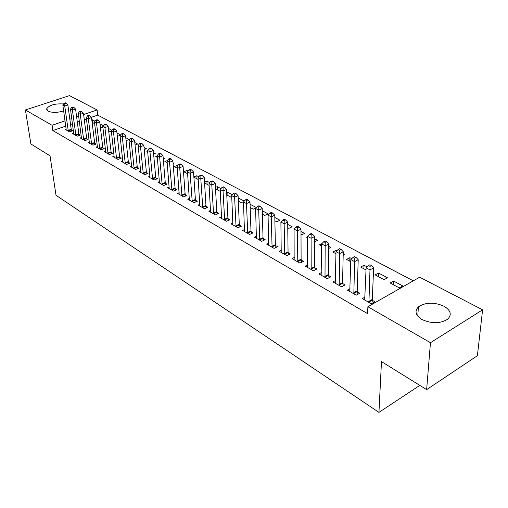 <?xml version="1.0" encoding="UTF-8"?>
<svg xmlns="http://www.w3.org/2000/svg" width="508" height="508" viewBox="0 0 508 508"><rect width="100%" height="100%" fill="white"/><g stroke="black" fill="none" stroke-linecap="round" stroke-linejoin="round"><path stroke-width="0.76" d="M422.021 319.519C415.538 315.36 414.338 311.144 418.421 306.876C425.564 302.203 434.073 301.974 443.954 306.203C450.85 310.42 452.056 314.776 447.573 319.278C440.169 323.761 431.654 323.844 422.021 319.519M63.665 110.884C57.461 112.789 52.273 112.871 48.095 111.131L46.66 108.814C49.301 105.061 54.94 103.448 63.583 103.962M413.302 280.822L97.727 115.119L97.104 109.944L83.617 114.535M419.665 277.19L482.6 309.823L430.46 342.71L367.875 306.743L419.665 277.19M430.46 342.71L426.637 389.623L477.387 355.721L482.6 309.823M426.637 389.623L381.476 361.588L378.949 412.375L56.013 195.282L50.038 155.854L30.893 143.967L25.4 109.963L69.494 95.625L97.104 109.944M378.949 412.375L419.805 385.382M378.562 273.025L375.171 274.879L384.092 279.692L387.49 277.806L378.562 273.025L378.397 276.619M350.025 288.671L347.37 290.125L356.248 295.18L359.797 293.211L357.384 291.846M349.79 261.201L349.885 257.67L346.513 259.436L350.761 261.728M349.885 257.67L351.752 258.674M321.354 272.625L318.903 273.907L327.273 278.676L330.797 276.803L328.524 275.514M321.907 243.605L319.437 244.843L321.589 246.005M328.727 246.342L330.759 247.434L328.695 248.482M294.303 257.461L292.03 258.604L299.936 263.1L303.428 261.322L301.282 260.109M301.003 231.502L304.686 233.47L301.015 234.912M268.745 243.11L266.63 244.132L274.104 248.387L277.571 246.697L275.539 245.548M274.822 217.488L279.978 220.243L276.676 221.793L274.892 220.828M244.551 229.514L242.576 230.429L249.657 234.461L253.098 232.848L251.174 231.762M250.063 204.229L256.4 207.62M256.191 207.848L253.257 209.175L250.177 207.512M221.621 216.611L219.774 217.437L226.492 221.266L229.895 219.723L228.067 218.694M227.946 195.529L227.787 192.303L226.67 192.786M227.787 192.303L232.442 194.793M231.743 196.863L231.013 197.18L226.771 194.894M199.854 204.356L198.12 205.099L204.502 208.737L207.874 207.27L206.134 206.286M207.093 184.29L206.902 181.121L204.514 182.118M206.902 181.121L209.728 182.639M204.565 182.924L209.125 185.388M179.165 192.691L177.533 193.37L183.604 196.831L186.938 195.428L185.287 194.494M187.23 173.584L187.007 170.472L183.833 171.748L187.623 173.793M187.007 170.472L188.176 171.094M159.474 181.591L157.937 182.207L163.716 185.503L167.018 184.156L165.443 183.267M167.322 160.579L164.884 161.538L167.189 162.782M173.076 163.011L173.622 163.309L173.114 163.506M140.716 170.999L139.262 171.571L144.774 174.708L148.031 173.419L146.539 172.574M147.663 151.447L146.787 151.784L147.739 152.298M153.473 152.514L155.245 153.467L153.613 154.089M122.815 160.896L121.444 161.417L126.702 164.414L129.927 163.176L128.499 162.369M134.791 142.519L137.681 144.062L135.045 145.04M105.721 151.238L104.419 151.721L109.442 154.584L112.636 153.397L111.271 152.622M116.973 132.975L120.669 134.957M120.466 135.211L117.824 136.169L117.297 135.89M89.383 142.005L88.144 142.45L92.951 145.186L96.107 144.043L94.799 143.307M100.432 126.797L99.974 123.977M100.089 123.939L103.359 125.686M102.87 127.127L101.765 127.514L100.305 126.733M73.749 133.166L72.568 133.579L77.172 136.195L80.289 135.096L79.038 134.391M97.727 115.119L91.275 117.335M86.455 118.993L84.29 119.742M79.362 121.431L77.318 122.136M72.479 123.8L70.549 124.466M65.786 126.105L52.832 130.556L367.601 313.626L367.875 306.743M66.18 128.886L65.03 129.28L69.532 131.845L72.631 130.766L71.412 130.073M92.748 122.657L92.392 119.818L91.808 120.021M92.392 119.818L94.996 121.215M94.583 123.12L93.986 123.323L92.094 122.301M81.477 137.535L80.27 137.966L84.976 140.646L88.113 139.522L86.836 138.798M108.369 128.372L111.912 130.27M111.354 131.21L109.709 131.801L108.706 131.255M97.46 146.571L96.19 147.034L101.105 149.835L104.28 148.666L102.946 147.911M125.781 137.693L129.184 139.516L126.092 140.627M114.173 156.013L112.833 156.515L117.977 159.442L121.183 158.229L119.786 157.442M144.018 147.46L146.361 148.711L144.215 149.523M131.661 165.887L130.245 166.434L135.63 169.501L138.874 168.237L137.414 167.411M157.22 156.032L155.727 156.604L157.347 157.474M163.151 157.702L164.332 158.331L163.239 158.75M149.981 176.232L148.488 176.828L154.134 180.042L157.41 178.721L155.88 177.857M177.451 165.97L177.4 165.329L174.244 166.586L177.279 168.218M177.4 165.329L177.806 165.544M169.202 187.071L167.615 187.725L173.539 191.097L176.854 189.725L175.247 188.811M197.041 178.873L196.837 175.736L193.872 176.949M196.837 175.736L198.812 176.79M193.885 177.171L198.241 179.514M189.382 198.45L187.7 199.161L193.923 202.711L197.275 201.27L195.58 200.317M217.392 189.84L217.221 186.646L215.443 187.401M217.221 186.646L220.936 188.633M220.301 191.408L215.525 188.836M210.598 210.407L208.807 211.188L215.354 214.916L218.738 213.417L216.96 212.407M238.76 201.359L238.62 198.107L238.201 198.291M238.62 198.107L244.259 201.124M243.51 202.432L241.999 203.098L238.316 201.117M232.937 222.98L231.026 223.844L237.922 227.774L241.344 226.2L239.471 225.139M262.274 210.769L268.103 213.887L264.814 215.398L262.363 214.078M256.483 236.22L254.445 237.185L261.715 241.332L265.17 239.681L263.188 238.563M287.725 224.396L292.17 226.771L288.849 228.359L287.769 227.774M281.343 250.19L279.152 251.263L286.836 255.645L290.322 253.911L288.233 252.73M307.638 237.261L306.451 237.846L307.638 238.481M314.662 238.811L317.544 240.354L314.649 241.802M307.632 264.935L305.276 266.148L313.404 270.777L316.916 268.954L314.706 267.703M336.125 251.498L336.15 250.317L332.791 252.038L335.959 253.746M336.15 250.317L336.906 250.723M343.211 254.095L344.341 254.705L343.186 255.308M335.477 280.537L332.93 281.902L341.541 286.804L345.084 284.886L342.741 283.559M363.893 268.802L364.02 265.24L360.636 267.049L366.02 269.951M364.02 265.24L367.062 266.865M365.017 297.053L362.255 298.602L371.399 303.816L374.961 301.784L372.472 300.38M393.529 281.038L390.131 282.943L399.32 287.903L402.723 285.96L393.529 281.038L393.332 284.671M52.832 130.556L52.051 125.279L25.4 109.963M68.002 105.861L68.25 107.658M78.677 116.211L76.625 116.91M71.768 118.567L69.831 119.221M65.056 120.853L52.051 125.279M68.116 130.41L71.215 129.33L67.882 104.978L64.738 106.02L68.313 131.153M64.865 103.632L66.129 103.219L65.367 102.813L64.11 103.226L64.865 103.632L64.738 106.02L62.84 105.004L66.237 129.972M71.215 129.33L71.736 131.077M67.882 104.978L66.129 103.219M64.11 103.226L62.84 105.004M75.73 134.734L78.848 133.642L75.584 109.08L72.415 110.141L75.921 135.49M72.549 107.728L73.812 107.309L73.038 106.896L71.774 107.315L72.549 107.728L72.415 110.141L70.479 109.106L73.806 134.277M78.848 133.642L79.369 135.42M75.584 109.08L73.812 107.309M71.774 107.315L70.479 109.106M83.509 139.16L86.639 138.043L83.458 113.278L80.27 114.357L83.699 139.916M80.397 111.919L81.674 111.487L80.88 111.062L79.604 111.493L80.397 111.919L80.27 114.357L78.289 113.297L81.534 138.684M86.639 138.043L87.173 139.859M83.458 113.278L81.674 111.487M79.604 111.493L78.289 113.297M91.453 143.681L94.609 142.545L91.504 117.564L88.297 118.669L91.65 144.443M88.424 116.199L89.706 115.761L88.894 115.329L87.611 115.767L88.424 116.199L88.297 118.669L86.277 117.583L89.433 143.186M94.609 142.545L95.148 144.393M91.504 117.564L89.706 115.761M87.611 115.767L86.277 117.583M99.581 148.304L102.749 147.142L99.733 121.952L96.507 123.076L99.771 149.073M96.634 120.574L97.923 120.129L97.092 119.685L95.802 120.129L96.634 120.574L96.507 123.076L94.437 121.964L97.511 147.784M102.749 147.142L103.302 149.028M99.733 121.952L97.923 120.129M95.802 120.129L94.437 121.964M107.886 153.029L111.074 151.848L108.147 126.435L104.908 127.584L108.083 153.81M105.029 125.051L106.324 124.593L105.48 124.142L104.178 124.6L105.029 125.051L104.908 127.584L102.787 126.448L105.766 152.489M111.074 151.848L111.633 153.765M108.147 126.435L106.324 124.593M104.178 124.6L102.787 126.448M116.389 157.861L119.596 156.654L116.757 131.026L113.5 132.194L116.58 158.648M113.621 129.635L114.922 129.165L114.052 128.702L112.751 129.172L113.621 129.635L113.5 132.194L111.335 131.032L114.211 157.302M119.596 156.654L120.155 158.617M116.757 131.026L114.922 129.165M112.751 129.172L111.335 131.032M125.082 162.808L128.302 161.576L125.571 135.719L122.295 136.912L125.273 163.601M122.409 134.322L123.723 133.845L122.834 133.369L121.52 133.845L122.409 134.322L122.295 136.912L120.072 135.725L122.853 162.223M128.302 161.576L128.88 163.576M125.571 135.719L123.723 133.845M121.52 133.845L120.072 135.725M133.979 167.869L137.217 166.611L134.595 140.526L131.293 141.745L134.169 168.669M131.407 139.122L132.728 138.633L131.82 138.151L130.499 138.633L131.407 139.122L131.293 141.745L129.026 140.526L131.693 167.259M137.217 166.611L137.801 168.656M134.595 140.526L132.728 138.633M130.499 138.633L129.026 140.526M143.085 173.05L146.342 171.761L143.828 145.447L140.513 146.691L143.275 173.857M140.621 144.037L141.948 143.535L141.014 143.04L139.687 143.535L140.621 144.037L140.513 146.691L138.182 145.447L140.741 172.409M146.342 171.761L146.933 173.85M143.828 145.447L141.948 143.535M139.687 143.535L138.182 145.447M152.406 178.352L155.689 177.038L153.289 150.489L149.949 151.765L152.603 179.172M150.057 149.066L151.397 148.558L150.438 148.05L149.104 148.558L150.057 149.066L149.949 151.765L147.568 150.482L150 177.686M155.689 177.038L156.286 179.178M153.289 150.489L151.397 148.558M149.104 148.558L147.568 150.482M161.957 183.782L165.252 182.442L162.979 155.658L159.626 156.953L162.147 184.607M159.728 154.222L161.074 153.708L160.096 153.187L158.75 153.702L159.728 154.222L159.626 156.953L157.182 155.645L159.487 183.09M165.252 182.442L165.862 184.626M162.979 155.658L161.074 153.708M158.75 153.702L157.182 155.645M171.742 189.344L175.057 187.979L172.911 160.947L169.539 162.274L171.933 190.183M169.64 159.512L170.986 158.979L169.989 158.445L168.637 158.972L169.64 159.512L169.539 162.274L167.037 160.934L169.208 188.627M175.057 187.979L175.673 190.214M172.911 160.947L170.986 158.979M168.637 158.972L167.037 160.934M181.769 195.047L185.096 193.65L183.09 166.376L179.699 167.729L181.959 195.891M179.8 164.929L181.159 164.389L180.13 163.843L178.772 164.382L179.8 164.929L179.699 167.729L177.133 166.357L179.165 194.304M185.096 193.65L185.725 195.936M183.09 166.376L181.159 164.389M178.772 164.382L177.133 166.357M192.043 200.895L195.396 199.466L193.535 171.939L190.119 173.323L192.234 201.746M190.214 170.485L191.579 169.932L190.525 169.367L189.16 169.92L190.214 170.485L190.119 173.323L187.49 171.914L189.37 200.114M195.396 199.466L196.031 201.803M193.535 171.939L191.579 169.932M189.16 169.92L187.49 171.914M202.578 206.889L205.95 205.429L204.241 177.648L200.812 179.064L202.768 207.747M200.901 176.181L202.279 175.616L201.193 175.044L199.822 175.609L200.901 176.181L200.812 179.064L198.114 177.616L199.834 206.077M205.95 205.429L206.597 207.823M204.241 177.648L202.279 175.616M199.822 175.609L198.114 177.616M213.392 213.036L216.776 211.544L215.233 183.502L211.785 184.956L213.576 213.906M211.868 182.029L213.252 181.451L212.141 180.861L210.763 181.439L211.868 182.029L211.785 184.956L209.017 183.471L210.566 212.192M216.776 211.544L217.437 213.995M215.233 183.502L213.252 181.451M210.763 181.439L209.017 183.471M224.479 219.342L227.882 217.818L226.511 189.516L223.044 191.002L224.669 220.224M223.126 188.036L224.517 187.446L223.374 186.836L221.99 187.427L223.126 188.036L223.044 191.002L220.205 189.471L221.577 218.465M227.882 217.818L228.556 220.332M226.511 189.516L224.517 187.446M221.99 187.427L220.205 189.471M235.864 225.819L239.281 224.257L238.093 195.688L234.607 197.206L236.049 226.708M234.69 194.202L236.08 193.592L234.912 192.97L233.515 193.573L234.69 194.202L234.607 197.206L231.692 195.644L232.874 224.898M239.281 224.257L239.966 226.835M238.093 195.688L236.08 193.592M233.515 193.573L231.692 195.644M247.555 232.467L250.99 230.867L249.987 202.025L246.488 203.587L247.739 233.369M246.564 200.533L247.961 199.911L246.761 199.276L245.358 199.892L246.564 200.533L246.488 203.587L243.491 201.974L244.475 231.508M250.99 230.867L251.682 233.515M249.987 202.025L247.961 199.911M245.358 199.892L243.491 201.974M259.556 239.293L263.011 237.655L262.211 208.54L258.699 210.141L259.74 240.208M258.762 207.042L260.172 206.407L258.934 205.746L257.531 206.381L258.762 207.042L258.699 210.141L255.613 208.483L256.394 238.296M263.011 237.655L263.716 240.373M262.211 208.54L260.172 206.407M257.531 206.381L255.613 208.483M271.894 246.31L275.361 244.627L274.777 215.24L271.247 216.872L272.078 247.231M271.304 213.728L272.72 213.081L271.45 212.401L270.034 213.055L271.304 213.728L271.247 216.872L268.078 215.17L268.637 245.269M275.361 244.627L276.079 247.421M274.777 215.24L272.72 213.081M270.034 213.055L268.078 215.17M284.575 253.524L288.055 251.797L287.699 222.123L284.15 223.799L284.753 254.451M284.207 220.612L285.629 219.939L284.321 219.246L282.899 219.913L284.207 220.612L284.15 223.799L280.892 222.053L281.216 252.438M288.055 251.797L288.785 254.673M287.699 222.123L285.629 219.939M282.899 219.913L280.892 222.053M297.612 260.941L301.104 259.169L300.99 229.21L297.428 230.93L297.79 261.88M297.478 227.686L298.901 227L297.561 226.289L296.132 226.968L297.478 227.686L297.428 230.93L294.075 229.127L294.151 259.81M301.104 259.169L301.854 262.128M300.99 229.21L298.901 227M296.132 226.968L294.075 229.127M311.023 268.567L314.535 266.751L314.674 236.499L311.093 238.265L311.201 269.519M311.137 234.969L312.566 234.271L311.182 233.534L309.753 234.232L311.137 234.969L311.093 238.265L307.638 236.411L307.454 267.386M314.535 266.751L315.29 269.799M314.674 236.499L312.566 234.271M309.753 234.232L307.638 236.411M324.822 276.416L328.346 274.555L328.759 244.005L325.164 245.821L324.999 277.381M325.196 242.468L326.638 241.751L325.209 240.989L323.774 241.713L325.196 242.468L325.164 245.821L321.608 243.91L321.145 275.184M328.346 274.555L329.12 277.692M328.759 244.005L326.638 241.751M323.774 241.713L321.608 243.91M339.033 284.499L342.57 282.588L343.262 251.733L339.661 253.6L339.204 285.477M339.687 250.196L341.128 249.453L339.661 248.672L338.22 249.415L339.687 250.196L339.661 253.6L335.998 251.631L335.236 283.216M342.57 282.588L343.357 285.82M343.262 251.733L341.128 249.453M338.22 249.415L335.998 251.631M353.67 292.824L357.219 290.862L358.216 259.702L354.597 261.62L353.835 293.808M354.616 258.159L356.064 257.397L354.546 256.591L353.098 257.353L354.616 258.159L354.597 261.62L350.818 259.588L349.752 291.484M357.219 290.862L358.019 294.196M358.216 259.702L356.064 257.397M353.098 257.353L350.818 259.588M368.751 301.403L372.307 299.383L373.628 267.919L369.995 269.881L368.916 302.4M370.008 266.37L371.462 265.582L369.9 264.757L368.446 265.538L370.008 266.37L369.995 269.881L366.103 267.792L364.706 299.999M372.307 299.383L373.126 302.832M373.628 267.919L371.462 265.582M368.446 265.538L366.103 267.792M68.243 130.931L71.336 129.858M75.851 135.268L78.969 134.169M83.629 139.694L86.76 138.576M91.573 144.221L94.729 143.078M99.701 148.844L102.87 147.682M108.007 153.575L111.195 152.394M116.51 158.413L119.71 157.207M125.203 163.366L128.422 162.135M134.099 168.434L137.338 167.176M143.205 173.615L146.463 172.333M152.527 178.924L155.804 177.616M162.071 184.366L165.373 183.026M171.856 189.935L175.171 188.563M181.883 195.644L185.21 194.24M192.157 201.492L195.504 200.063M202.692 207.493L206.058 206.032M213.5 213.646L216.884 212.154M224.593 219.964L227.99 218.434M235.972 226.441L239.389 224.879M247.663 233.096L251.092 231.496M259.664 239.935L263.112 238.29M271.996 246.958L275.463 245.275M284.677 254.178L288.157 252.451M297.707 261.601L301.206 259.829M311.118 269.234L314.63 267.418M324.917 277.089L328.441 275.228M339.122 285.179L342.659 283.267M353.759 293.516L357.302 291.548M368.833 302.101L372.396 300.082M418.421 306.876L417.76 316.097M46.66 108.814L46.831 109.988"/></g></svg>
